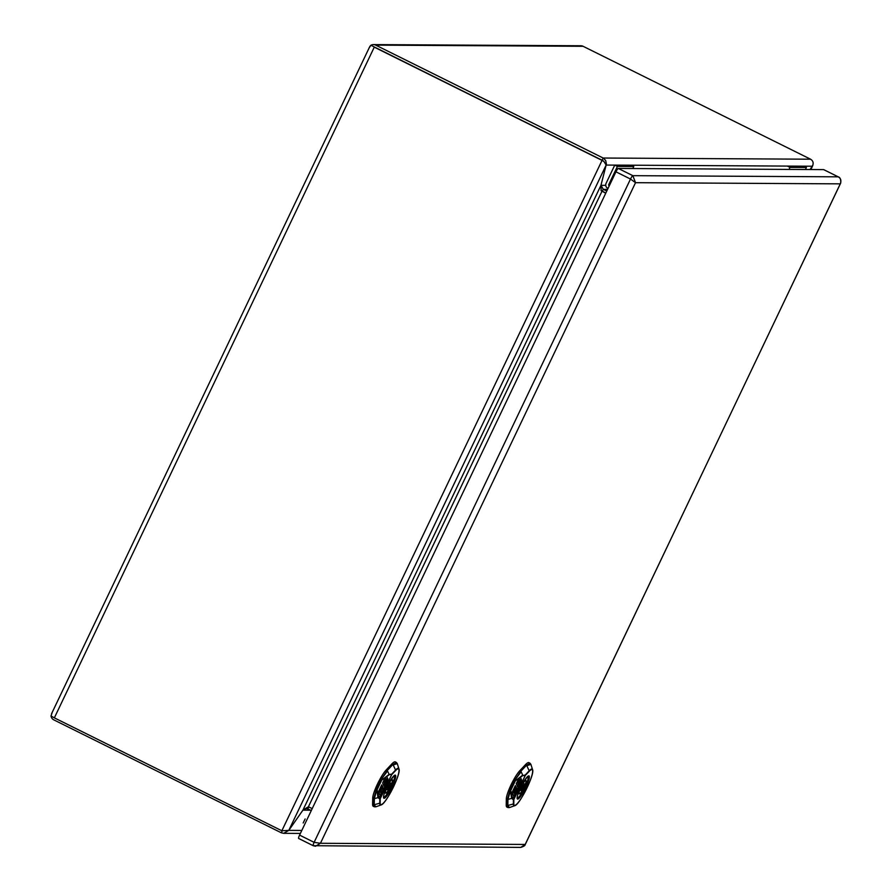 <?xml version="1.0" encoding="UTF-8"?>
<svg xmlns="http://www.w3.org/2000/svg" width="892" height="892" viewBox="0 0 892 892"><rect width="100%" height="100%" fill="white"/><g stroke="black" fill="none" stroke-linecap="round" stroke-linejoin="round"><path stroke-width="1.34" d="M380.193 802.878A19.936 3.568 116.4 0 0 393.562 786.755A19.936 3.568 116.4 0 0 395.613 770.565L391.599 774.758L380.204 798.652L377.996 797.649L379.825 798.998A0.747 0.669 -53.5 0 0 380.204 798.652L380.193 802.878A0.747 0.691 -179 0 1 379.747 803.213L379.825 798.998A0.747 0.691 1 0 0 380.271 798.663L391.666 774.769A0.747 0.636 -136.8 0 0 391.633 774.245L395.569 770.041A20.46 3.657 -63.6 0 1 398.958 768.915A20.46 3.657 -63.6 0 1 399.003 771.145M391.599 774.758A0.747 0.658 -93.2 0 0 391.633 774.245L389.09 774.379L391.599 774.758M378.375 797.303L377.126 789.721L381.731 780.087L389.068 774.892M396.416 762.482L395.368 761.913A24.798 4.438 116.4 0 0 391.778 763.998L386.102 770.052A17.316 3.1 116.4 0 0 377.461 784.068A17.316 3.1 116.4 0 0 372.711 798.117L372.6 804.205L374.239 804.74L375.811 806.825L374.406 806.825L373.692 804.696L373.793 798.608L376.312 789.643L377.126 789.721L376.312 789.643L381.118 779.563L381.731 780.076L389.09 774.379L387.529 771.011L381.118 779.563L387.15 770.61L392.826 764.556L396.416 762.482L397.263 763.597L393.205 764.957L395.569 770.041A0.747 0.636 -136.8 0 1 395.613 770.565M372.711 798.117L374.339 798.652L377.996 797.649L376.825 789.799L374.339 798.652L374.239 804.74L379.747 803.213A20.46 3.657 -63.6 0 0 381.062 804.952L375.811 806.825M383.727 785.963L384.53 784.782L384.051 781.548L385.233 779.062L386.08 778.526L385.233 779.062L386.459 778.705L386.927 779.675L385.667 782.864L387.853 778.794L386.615 776.386M385.288 782.674L387.485 778.604M387.853 778.794L386.782 776.553L385.233 777.534L382.601 783.053L384.095 786.142L384.909 784.971L384.419 781.738L386.459 778.705M385.857 780.979L385.311 782.128L385.534 780.823M379.1 792.888L379.959 791.081L380.862 792.932L381.776 791.494L382.111 792.174L380.159 795.084L378.821 792.509M380.962 794.571L379.791 794.895L380.594 794.393L379.791 794.895L378.732 792.698M380.862 792.932L381.776 791.494M378.375 791.984L378.944 792.564L378.409 791.918M379.245 790.089L379.802 790.758L378.944 792.564M378.699 792.063L379.557 790.256M382.757 790.814L381.821 791.405L381.096 789.911L382.412 786.253L381.743 784.86L378.699 791.237L378.152 795.051L379.189 797.203L380.728 796.221L388.009 779.82L382.757 790.814L381.453 791.226L382.389 790.624L381.453 791.226L380.728 789.721L382.044 786.064L381.598 785.161M378.81 797.013L380.36 796.032L387.34 781.202M385.812 784.425L384.92 784.993M382.166 789.23L382.534 787.09M382.066 788.45L382.891 789.197L382.779 787.023L382.066 788.45M372.6 804.205A24.798 4.438 116.4 0 0 373.324 806.335L374.406 806.825M383.605 797.158L383.582 797.147A12.009 2.152 116.4 0 0 383.605 797.158A12.009 2.152 116.4 0 0 391.32 786.421A12.009 2.152 116.4 0 0 394.275 775.65A12.009 2.152 116.4 0 0 394.253 775.639L394.275 775.65M386.269 788.417L386.559 788.428A7.504 1.338 116.4 0 0 385.6 793.133A7.504 1.338 116.4 0 0 389.391 788.439L390.105 788.439A10.96 1.962 116.4 0 0 392.034 784.391L391.332 784.391A7.504 1.338 116.4 0 0 392.279 779.686A7.504 1.338 116.4 0 0 388.488 784.369L388.221 784.369M389.681 786.409A3.746 0.669 116.4 0 0 390.607 783.042A3.746 0.669 116.4 0 0 388.198 786.398A3.746 0.669 116.4 0 0 387.273 789.766A3.746 0.669 116.4 0 0 389.681 786.409M391.332 784.391L390.607 784.035M390.105 788.439L388.923 787.859M389.391 788.439L388.767 788.127M513.814 803.636A19.936 3.568 116.4 0 0 527.183 787.513A19.936 3.568 116.4 0 0 529.224 771.324L525.221 775.505L513.814 799.399L511.618 798.396L513.435 799.756A0.747 0.669 -53.5 0 0 513.814 799.399L513.814 803.636A0.747 0.691 -179 0 1 513.368 803.971L513.435 799.756A0.747 0.691 1 0 0 513.881 799.422L525.277 775.516A0.747 0.636 -136.8 0 0 525.243 774.992L529.19 770.799A20.46 3.657 -63.6 0 1 532.58 769.662A20.46 3.657 -63.6 0 1 532.613 771.892M525.221 775.505A0.747 0.658 -93.2 0 0 525.243 774.992L522.679 775.65L525.221 775.505M511.997 798.05L510.748 790.479L515.342 780.834L522.679 775.65M530.026 763.229L528.989 762.671A24.798 4.438 116.4 0 0 525.399 764.745L519.713 770.799A17.316 3.1 116.4 0 0 511.071 784.826A17.316 3.1 116.4 0 0 506.333 798.875L506.221 804.952L507.849 805.487L509.432 807.572L508.016 807.572L507.303 805.443L507.414 799.366L509.923 790.39L510.748 790.479L509.923 790.39L514.74 780.31L515.342 780.834L522.712 775.137L521.14 771.758L514.74 780.31L520.761 771.368L526.447 765.314L530.026 763.229L530.885 764.355L526.826 765.704L529.19 770.799A0.747 0.636 -136.8 0 1 529.224 771.324M506.333 798.875L507.961 799.41L511.618 798.396L510.447 790.546L507.961 799.41L507.849 805.487L513.368 803.971A20.46 3.657 -63.6 0 0 514.684 805.71L509.432 807.572M517.338 786.711L518.152 785.54L517.661 782.306L518.854 779.82L519.702 779.274L518.854 779.82L520.069 779.463L520.538 780.433L519.278 783.611L521.474 779.541L520.237 777.133M518.91 783.432L521.095 779.363M521.474 779.541L520.393 777.311L518.854 778.292L516.223 783.812L517.717 786.9L518.52 785.718L518.04 782.485L520.069 779.463M518.152 785.54L518.843 786.387L515.442 792.163L514.717 790.669L516.022 787.012L515.208 785.908M519.478 781.738L518.932 782.886L519.155 781.57M512.71 793.646L513.58 791.828L514.472 793.679L515.398 792.252L515.721 792.932L513.781 795.842L512.443 793.256M514.584 795.329L513.402 795.653L514.205 795.14L513.402 795.653L512.342 793.456M514.472 793.679L515.398 792.252M511.997 792.743L512.565 793.322L512.019 792.676M512.855 790.847L513.424 791.516L512.565 793.322M512.32 792.821L513.179 791.003M516.379 791.572L515.063 791.973L516 791.382L515.063 791.973L514.338 790.479L515.654 786.822M512.432 797.771L513.97 796.79L520.961 781.961M516.022 787.012L515.353 785.618L512.309 791.984L511.763 795.809L512.8 797.95L514.35 796.969L520.883 783.276L521.619 780.567L518.531 785.74L519.423 785.172M515.777 789.989L516.145 787.848M515.688 789.208L516.513 789.944L516.401 787.781L515.688 789.208M506.221 804.952A24.798 4.438 116.4 0 0 506.935 807.082L508.016 807.572M517.226 797.916L517.193 797.905A12.009 2.152 116.4 0 0 517.226 797.916A12.009 2.152 116.4 0 0 524.942 787.179A12.009 2.152 116.4 0 0 527.897 776.408A12.009 2.152 116.4 0 0 527.874 776.397L527.897 776.408M519.88 789.175L520.17 789.175A7.504 1.338 116.4 0 0 519.222 793.88A7.504 1.338 116.4 0 0 523.013 789.197L523.716 789.197A10.96 1.962 116.4 0 0 525.644 785.15L524.942 785.15A7.504 1.338 116.4 0 0 525.89 780.444A7.504 1.338 116.4 0 0 522.099 785.127L521.842 785.127M523.303 787.168A3.746 0.669 116.4 0 0 524.228 783.8A3.746 0.669 116.4 0 0 521.809 787.157A3.746 0.669 116.4 0 0 520.895 790.524A3.746 0.669 116.4 0 0 523.303 787.168M524.942 785.15L524.217 784.782M523.716 789.197L522.545 788.617M523.013 789.197L522.377 788.885M313.148 845.661L298.708 838.491A3.746 0.669 -63.6 0 1 298.653 838.48A3.746 0.669 -63.6 0 1 299.578 835.113L615.948 171.821A3.746 0.669 -63.6 0 1 618.301 168.454L823.639 169.614A3.746 0.669 -63.6 0 1 823.695 169.625A3.746 0.669 -63.6 0 1 823.74 169.658M840.565 183.195L840.264 183.852C841.524 180.641 840.833 178.3 838.19 176.828A3.746 0.669 -63.6 0 1 838.246 176.85A3.746 0.669 -63.6 0 1 838.29 176.884M525.031 844.769L840.743 182.949C840.866 179.303 840.041 177.274 838.246 176.85L823.695 169.625M298.653 838.48L313.203 845.694A3.746 0.669 -63.6 0 0 313.259 845.716L315.512 846.24L320.44 843.286L525.176 844.445L520.783 847.4C523.615 846.519 525.087 845.605 525.176 844.646L840.264 183.852L635.528 182.693L632.852 175.668L838.19 176.828L823.639 169.614M520.783 847.4L313.203 845.694A3.746 0.669 -63.6 0 1 314.118 842.338L320.44 843.286L635.528 182.693L630.499 179.047A3.746 0.669 -63.6 0 1 632.852 175.668L618.301 168.454M806.379 167.484L803.737 166.18L806.379 167.484L790.011 167.395L789.052 169.413L790.011 167.395L787.368 166.079L790.011 167.395L806.379 167.484L805.42 169.513M632.818 168.532L633.788 166.514L631.135 165.198L614.766 165.109L617.42 166.425L608.723 184.644A0.747 0.736 -89.7 0 0 609.058 185.636L609.058 185.636A0.747 0.736 90.3 0 1 608.723 184.644L609.827 184.655M606.081 183.328A3.746 3.679 -89.7 0 0 607.775 188.335L607.764 188.335A3.746 3.668 90.3 0 1 606.081 183.339L614.766 165.109L617.409 166.414L608.723 184.633M633.788 166.514L617.42 166.425L633.777 166.514L631.135 165.198M312.211 808.631L308.42 806.747L302.923 810.148L288.807 830.374L281.85 830.764L54.356 717.859L374.272 47.153L601.754 160.058L603.94 161.497L606.136 165.065L600.952 185.335L601.163 190.687L605.724 193.252M600.996 190.42L605.813 193.073L600.996 190.409M374.272 47.153L603.449 161.095M54.356 717.859L51.011 715.975L52.059 712.875L51.011 715.986A5.252 5.151 90.3 0 0 53.843 719.889L281.326 832.793L283.611 833.329L288.807 830.374L302.923 810.159L306.525 808.475L311.319 810.482M369.399 47.555L370.916 45.269L603.282 160.895M310.762 810.204L302.923 810.159L600.952 185.335L606.393 163.95L605.69 160.493L603.17 158.029L375.688 45.124A5.252 5.151 -89.7 0 0 370.927 45.269L370.024 46.172M305.131 818.967L303.168 823.004L305.131 818.967M301.797 830.452L288.807 830.374L606.136 165.065L812.367 166.224L810.059 169.536L812.902 165.076M606.783 191.044L603.349 189.349L600.952 185.324L605.724 185.358M375.688 45.124L583.1 46.295L810.583 159.211C813.225 160.883 813.816 163.225 812.367 166.224L810.783 169.536M583.1 46.295A5.252 5.151 -89.7 0 0 580.882 45.771L373.458 44.6M382.869 803.636A20.46 3.657 -63.6 0 1 381.062 804.952C386.013 804.171 401.311 773.397 398.958 768.915L397.263 763.597M394.442 775.538A12.198 2.185 -63.6 0 1 390.897 787.38A12.198 2.185 -63.6 0 1 383.616 797.359M395.156 775.092A12.945 2.319 -63.6 0 1 389.046 792.564A12.945 2.319 -63.6 0 1 384.608 792.542A12.945 2.319 -63.6 0 1 395.156 775.092M386.102 770.052L387.15 770.61L392.826 764.556L391.778 763.998M516.49 804.394A20.46 3.657 -63.6 0 1 514.684 805.71C519.635 804.93 534.932 774.156 532.58 769.662L530.885 764.355M528.064 776.296A12.198 2.185 -63.6 0 1 524.507 788.127A12.198 2.185 -63.6 0 1 517.226 798.117M528.766 775.85A12.945 2.319 -63.6 0 1 522.667 793.322A12.945 2.319 -63.6 0 1 518.219 793.3A12.945 2.319 -63.6 0 1 528.766 775.85M519.713 770.799L520.761 771.368L526.447 765.314L525.399 764.745M299.578 835.113L314.118 842.338L630.499 179.047L615.948 171.821M308.42 806.747L601.933 191.367L603.349 189.349L607.575 189.372M281.85 830.764L603.17 158.029L810.583 159.211M307.896 808.776L308.777 806.926M281.326 832.793L282.218 830.931M383.515 797.325L383.638 797.426C383.883 798.418 381.341 797.091 390.473 780.411L394.364 775.482M386.236 789.253L387.273 789.766M389.57 782.529L390.607 783.042M517.137 798.084L517.248 798.184C517.505 799.176 514.952 797.849 524.095 781.169L527.975 776.241M519.846 790.011L520.895 790.524M523.18 783.288L524.228 783.8M603.182 160.794L603.94 161.497M369.667 46.797L51.569 713.712M300.381 833.418L283.611 833.329M812.712 165.711L810.884 169.536"/></g></svg>
